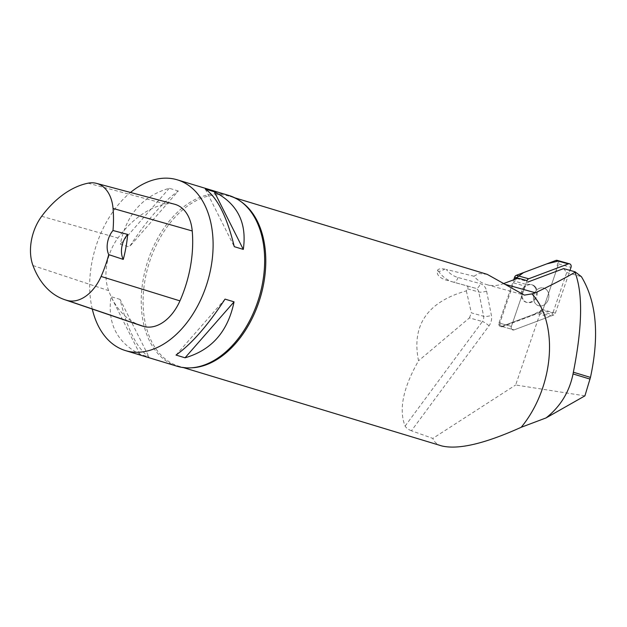 <?xml version="1.0" encoding="UTF-8"?>
<svg xmlns="http://www.w3.org/2000/svg" width="627" height="627" viewBox="0 0 627 627"><rect width="100%" height="100%" fill="white"/><g stroke="black" fill="none" stroke-linecap="round" stroke-linejoin="round"><path stroke-width="0.47" stroke-dasharray="3.13 2.35" d="M547.112 290.395A9.201 7.579 -74.4 0 1 547.551 301.258A9.201 7.579 -74.4 0 1 538.718 305.757A9.201 7.579 -74.4 0 1 533.898 294.855A9.201 7.579 -74.4 0 1 543.672 288.036A9.201 7.579 -74.4 0 1 547.112 290.395A9.201 7.579 105.6 0 0 543.672 288.036A9.201 7.579 105.6 0 0 533.898 294.855A9.201 7.579 105.6 0 0 538.718 305.757A9.201 7.579 105.6 0 0 546.133 303.256A9.201 7.579 105.6 0 0 547.112 290.395M527.017 280.63L511.389 326.416A2.829 2.336 105.6 0 0 512.815 329.959A2.829 2.336 105.6 0 0 514.085 329.888L553.696 315.013A2.829 2.336 105.6 0 0 555.373 313.163L569.974 270.378M498.998 322.96L513.74 279.775L499.202 322.372L501.412 326.518L532.997 314.668L542.99 309.691A2.829 2.336 -74.4 0 1 541.305 311.548L501.694 326.432A2.829 2.336 -74.4 0 1 500.424 326.502A2.829 2.336 -74.4 0 1 498.998 322.96L511.389 326.416L499.829 323.187L513.576 282.91A4.279 3.527 -74.4 0 1 514.587 281.178L516.969 278.56L528.53 281.789L526.147 284.407L514.587 281.178M557.184 260.37A2.829 2.336 -74.4 0 1 558.61 263.912L542.982 309.699L555.459 273.153L558.234 261.083M534.721 286.939A9.201 7.579 -74.4 0 1 535.16 297.794A9.201 7.579 -74.4 0 1 526.327 302.3A9.201 7.579 -74.4 0 1 521.507 291.398A9.201 7.579 -74.4 0 1 531.281 284.572A9.201 7.579 -74.4 0 1 534.721 286.939M584.913 395.864L515.653 384.986L541.281 309.895L552.842 313.124L550.459 315.742A4.279 3.527 -74.4 0 1 548.931 316.8L537.37 313.571L502.525 326.659A2.829 2.336 -74.4 0 1 501.255 326.73A2.829 2.336 -74.4 0 1 499.829 323.187M563.626 268.607L566.69 272.549L552.842 313.124M566.69 272.549L581.386 276.656M504.061 283.412L503.105 283.772A36.405 29.971 -74.4 0 1 486.803 284.634A36.405 29.971 -74.4 0 1 473.949 276.233L446.338 269.469A30.692 25.268 105.6 0 0 457.961 277.479L480.298 283.647A11.419 9.405 -74.4 0 1 486.576 291.053L491.396 315.342A11.419 9.405 -74.4 0 1 488.997 325.868L411.43 430.773L432.818 438.406L515.653 384.986M441.745 445.922C437.05 444.48 434.08 441.98 432.818 438.406M541.281 309.895L538.899 312.512A4.279 3.527 -74.4 0 1 537.37 313.571M473.949 276.233L478.863 273.458L487.218 274.36M411.43 430.773C408.373 429.573 406.265 428.014 405.105 426.094C398.615 409.611 403.09 387.847 418.53 360.799C411.398 325.264 427.332 301.955 466.347 290.865L467.452 288.812C468.4 287.487 468.11 286.461 466.566 285.74L445.546 279.94C439.229 277.636 436.533 274.618 437.458 270.895L437.693 269.994C438.743 268.756 441.024 268.458 444.535 269.093L446.338 269.469M466.347 290.865L471.339 312.849L483.613 316.274L478.793 291.978A5.714 4.702 105.6 0 0 475.666 288.279L453.243 282.087A36.405 29.971 -74.4 0 1 438.5 271.185L437.693 269.994M177.057 366.239A89.23 58.538 106.9 0 1 146.765 264.398A89.23 58.538 106.9 0 1 228.126 195.248A89.23 58.538 106.9 0 1 228.831 195.452M92.271 309.048A89.23 58.538 106.9 0 1 130.526 192.458M178.311 191L169.29 188.265C142.713 195.906 126.372 214.552 120.282 244.209L129.303 246.944C146.506 220.657 162.84 202.004 178.311 191L129.303 246.944M120.055 299.385L111.034 296.649C107.209 323.234 116.873 342.444 140.017 354.286L149.038 357.022C137 348.541 127.344 329.332 120.055 299.385L149.038 357.022M141.138 325.656A99.936 65.561 106.9 0 1 108.62 290.614A42.832 28.097 106.9 0 1 117.915 238.041A99.936 65.561 106.9 0 1 165.583 204.034A42.832 28.097 106.9 0 1 174.643 204.245M225.03 299.11L176.022 355.062M140.017 354.286L111.034 296.649M120.282 244.209L169.29 188.265M205.295 189.04L234.279 246.67M405.105 426.094L482.414 321.533L469.427 317.905L418.53 360.799M469.427 317.905L471.339 312.849M502.525 326.659L514.085 329.888L548.931 316.8M501.694 326.432L514.085 329.888A2.829 2.336 -74.4 0 1 512.815 329.959A2.829 2.336 -74.4 0 1 511.389 326.416L525.136 286.139A4.279 3.527 -74.4 0 1 526.147 284.407M535.552 287.166A9.201 7.579 -74.4 0 1 535.991 298.029A9.201 7.579 -74.4 0 1 527.158 302.527A9.201 7.579 -74.4 0 1 522.338 291.626A9.201 7.579 -74.4 0 1 532.111 284.807A9.201 7.579 -74.4 0 1 535.552 287.166M555.373 313.163L542.982 309.699M558.61 263.912L571.001 267.376M541.305 311.548L553.696 315.013M503.105 283.772L505.597 284.462M191.078 367.83A88.689 58.186 106.9 0 1 178.711 366.176A88.689 58.186 106.9 0 1 162.346 356.41A88.689 58.186 106.9 0 1 153.411 251.482A88.689 58.186 106.9 0 1 229.474 196.22A88.689 58.186 106.9 0 1 230.18 196.423A88.689 58.186 106.9 0 1 241.379 201.918M32.98 265.55L108.62 290.614M41.696 216.276L117.915 238.041M88.07 183.186L165.583 204.034M486.576 291.053A5.714 1.701 -11.2 0 1 478.793 291.978L467.452 288.812M437.458 270.895L438.5 271.185A5.714 2.657 145.8 0 0 444.535 269.093M488.997 325.868A5.714 1.364 36.5 0 0 482.414 321.533A5.714 4.702 105.6 0 0 483.613 316.274A5.714 1.701 -11.2 0 0 491.396 315.342M457.961 277.479A5.714 3.245 -74.6 0 1 453.321 282.111A36.405 29.971 -74.4 0 1 453.243 282.087L453.321 282.111A5.714 3.245 -74.6 0 0 453.321 282.111L475.666 288.279A5.714 4.702 105.6 0 0 475.65 288.279A5.714 3.245 -74.6 0 0 475.658 288.279A5.714 3.245 -74.6 0 0 480.298 283.647M513.576 282.91L525.136 286.139M538.899 312.512L550.459 315.742M501.255 326.73L500.424 326.502M532.111 284.807L531.281 284.572M527.158 302.527L526.327 302.3M207.192 363.879C197.082 368.088 187.591 368.856 178.711 366.176L183.343 367.579M252.587 214.152C246.513 205.029 239.044 199.12 230.18 196.423L234.804 197.826M486.803 284.634L524.344 295.121"/><path stroke-width="0.94" d="M569.974 270.378L571.001 267.376A2.829 2.336 105.6 0 0 569.575 263.834A2.829 2.336 105.6 0 0 568.305 263.896L528.702 278.78A2.829 2.336 105.6 0 0 527.017 280.63L514.626 277.165A2.829 2.336 -74.4 0 1 516.311 275.324L555.914 260.44A2.829 2.336 -74.4 0 1 557.184 260.37L569.575 263.834M558.234 261.083L546.783 263.873L523.49 272.627L513.74 279.775L514.626 277.165M521.202 427.285L546.101 417.896L584.913 395.864L590.462 377.399C599.537 335.218 596.512 301.642 581.386 276.656L575.037 271.789L574.975 272.29C564.237 278.537 551.039 285.363 535.372 292.778L531.923 293.891A88.689 58.186 -73.1 0 1 521.202 427.285C484.796 443.704 458.313 449.912 441.745 445.922L183.343 367.579M528.53 281.789L563.626 268.607L575.037 271.789M516.969 278.56L504.061 283.412M546.101 417.896C560.428 406.523 569.41 391.875 573.039 373.943L573.368 372.211C582.436 326.338 582.969 293.028 574.975 272.29M234.804 197.826L487.218 274.352L524.344 295.105L531.923 293.891M130.526 192.458A89.23 58.538 106.9 0 1 177.276 179.824L228.831 195.452A89.23 58.538 106.9 0 1 252.587 214.152A89.23 58.538 106.9 0 1 258.967 297.833A89.23 58.538 106.9 0 1 207.192 363.879A89.23 58.538 106.9 0 1 187.598 367.9A89.23 58.538 106.9 0 1 177.057 366.239L125.502 350.603A89.23 58.538 106.9 0 1 92.271 309.048M177.276 179.824A89.23 58.538 106.9 0 1 209.528 274.391A89.23 58.538 106.9 0 1 136.043 352.264A89.23 58.538 106.9 0 1 125.502 350.603M185.043 357.798L176.022 355.062C191.494 344.051 207.827 325.405 225.03 299.11L234.051 301.846C227.962 331.503 211.62 350.156 185.043 357.798L234.051 301.846M243.3 249.405L234.279 246.67C226.99 216.723 217.334 197.513 205.295 189.04L214.316 191.776C237.461 203.618 247.124 222.828 243.3 249.405L214.316 191.776M96.566 183.39L174.643 204.245A42.832 28.097 106.9 0 1 192.23 230.963A99.936 65.561 106.9 0 1 179.941 300.874A42.832 28.097 106.9 0 1 143.998 326.518A99.936 65.561 106.9 0 1 141.138 325.656L64.62 299.651A97.248 63.797 106.9 0 1 32.98 265.55A40.136 26.334 106.9 0 1 41.696 216.276A97.248 63.797 106.9 0 1 88.07 183.186A40.136 26.334 106.9 0 1 96.566 183.39A40.136 26.334 106.9 0 1 113.048 208.43A97.248 63.797 106.9 0 1 112.985 230.509L127.665 234.42A17.846 11.709 -73.1 0 0 123.268 259.406A97.741 64.126 -73.1 0 0 127.665 234.42M123.268 259.406L108.737 254.625A97.248 63.797 106.9 0 1 101.088 276.452A40.136 26.334 106.9 0 1 67.402 300.49A97.248 63.797 106.9 0 1 64.62 299.651M108.737 254.625A17.846 11.709 106.9 0 1 112.985 230.509M568.305 263.896L555.914 260.44M516.311 275.324L528.702 278.78M505.597 284.462L535.372 292.778M241.379 201.918A88.689 58.186 106.9 0 1 260.127 298.178A88.689 58.186 106.9 0 1 191.078 367.83M67.402 300.49L143.998 326.518M113.048 208.43L192.23 230.963M101.088 276.452L179.941 300.874M590.462 377.399L573.368 372.211M590.062 379.108L573.039 373.943"/></g></svg>
